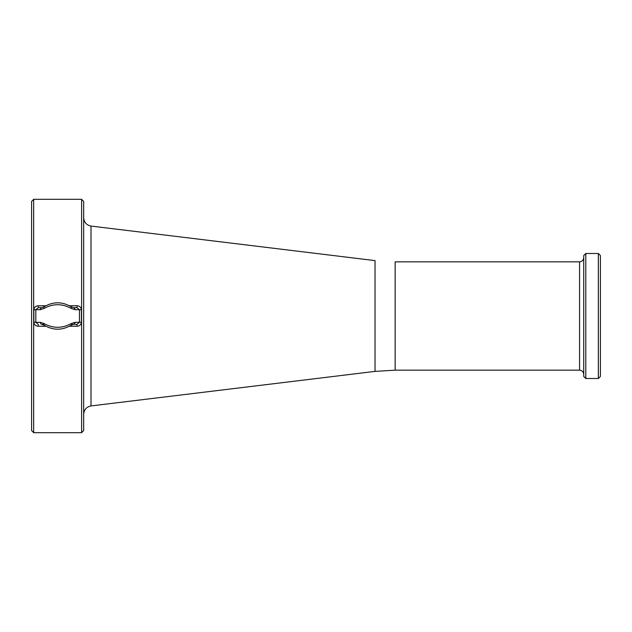 <?xml version="1.0" encoding="UTF-8"?>
<svg xmlns="http://www.w3.org/2000/svg" width="632" height="632" viewBox="0 0 632 632"><rect width="100%" height="100%" fill="white"/><g stroke="black" fill="none" stroke-linecap="round" stroke-linejoin="round"><path stroke-width="0.95" d="M583.731 374.342C583.462 371.829 582.08 370.439 579.568 370.17L395.15 370.17L375.029 371.395L375.029 260.605L91 226.066C86.505 225.118 84.064 222.361 83.669 217.787M375.029 362.902L375.029 371.395L91 405.934C86.505 406.882 84.064 409.639 83.669 414.213M583.731 257.659C583.462 260.171 582.08 261.561 579.568 261.83L395.15 261.83L395.15 370.17M71.408 324.335L77.025 324.335L79.466 322.288L74.916 322.32L71.195 323.568C62.157 328.522 53.12 328.522 44.082 323.568L40.353 322.32L35.803 322.288L38.252 324.335L38.252 326.238C35.637 326.072 34.168 324.737 33.859 322.217L33.859 309.783C34.168 307.263 35.637 305.928 38.252 305.762L45.82 305.762M40.353 309.68A2.086 1.54 -90 0 1 41.894 307.666L38.252 307.666L35.803 309.712L40.353 309.68L44.082 308.432C53.12 303.478 62.157 303.478 71.195 308.432L74.916 309.68A2.086 1.54 -90 0 0 73.375 307.666L77.025 307.666L77.025 305.762C79.64 305.928 81.101 307.263 81.417 309.783L81.417 322.217C81.101 324.737 79.64 326.072 77.025 326.238L77.025 324.335L73.375 324.335L71.147 325.196A2.086 1.019 -124 0 0 71.195 323.568M81.607 432.683L81.607 199.317L33.67 199.317L33.67 432.683L81.607 432.683L83.669 430.613L83.669 201.387L81.607 199.317M585.801 378.505L583.731 376.443L583.731 255.557L585.801 253.495L598.33 253.495L598.33 378.505L585.801 378.505L585.801 253.495M598.33 378.505L600.4 376.443L600.4 255.557L598.33 253.495M33.67 432.683L31.6 430.613L31.6 201.387L33.67 199.317M375.029 269.098L375.029 261.332M40.353 322.32A2.086 1.54 90 0 0 41.894 324.335L43.861 324.335M71.195 308.432A2.086 1.019 -56 0 0 71.147 306.804L73.375 307.666L77.025 307.666L79.466 309.712L81.417 309.783M44.082 308.432A2.086 1.019 -124 0 1 44.122 306.804C53.135 301.48 62.141 301.48 71.147 306.804M38.252 305.762L38.252 307.666L41.894 307.666L44.122 306.804M74.916 309.68L79.466 309.712L79.466 322.288L81.417 322.217M44.082 323.568A2.086 1.019 124 0 0 44.122 325.196L41.894 324.335M33.859 309.783L35.803 309.712L35.803 322.288L33.859 322.217M74.916 322.32A2.086 1.54 90 0 1 73.375 324.335M91 405.934L91 226.066M579.568 261.83L579.568 370.17M69.457 305.762L77.025 305.762M77.025 326.238L69.457 326.238M45.82 326.238L38.252 326.238M71.147 325.196C62.141 330.52 53.135 330.52 44.122 325.196"/></g></svg>
